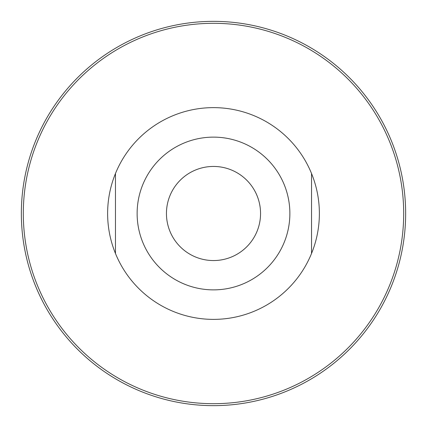 <?xml version="1.0" encoding="UTF-8"?>
<svg xmlns="http://www.w3.org/2000/svg" width="427" height="427" viewBox="0 0 427 427"><rect width="100%" height="100%" fill="white"/><g stroke="black" fill="none" stroke-linecap="round" stroke-linejoin="round"><path stroke-width="0.32" stroke-dasharray="2.13 1.6" d="M319.38 213.5A105.88 105.88 0 0 0 115.466 173.511A105.88 105.88 0 0 0 213.5 319.38A105.88 105.88 0 0 0 319.38 213.5A105.88 105.88 0 0 0 160.563 121.807A105.88 105.88 0 0 0 160.563 305.193A105.88 105.88 0 0 0 311.534 173.511A105.88 105.88 0 0 0 115.466 173.511A105.88 105.88 0 0 0 213.5 319.38A105.88 105.88 0 0 0 319.38 213.5M21.35 213.5A192.15 192.15 0 0 1 309.575 47.093A192.15 192.15 0 0 1 309.575 379.907A192.15 192.15 0 0 1 21.35 213.5M23.309 213.5A190.191 190.191 0 0 1 308.593 48.79A190.191 190.191 0 0 1 308.593 378.21A190.191 190.191 0 0 1 23.309 213.5M137.126 213.5A76.374 76.374 0 0 1 251.684 147.358A76.374 76.374 0 0 1 251.684 279.642A76.374 76.374 0 0 1 137.126 213.5A76.374 76.374 0 0 1 251.684 147.358A76.374 76.374 0 0 1 251.684 279.642A76.374 76.374 0 0 1 137.126 213.5A76.374 76.374 0 0 1 251.684 147.358A76.374 76.374 0 0 1 251.684 279.642A76.374 76.374 0 0 1 137.126 213.5M311.534 173.511L311.534 253.489M115.466 253.489L115.466 173.511M166.445 213.5A47.055 47.055 0 0 1 237.028 172.748A47.055 47.055 0 0 1 237.028 254.252A47.055 47.055 0 0 1 166.445 213.5"/><path stroke-width="0.64" d="M311.534 173.511A105.88 105.88 0 0 0 115.466 173.511A105.88 105.88 0 0 0 213.5 319.38A105.88 105.88 0 0 0 311.534 173.511L311.534 253.489M137.126 213.5A76.374 76.374 0 0 1 251.684 147.358A76.374 76.374 0 0 1 251.684 279.642A76.374 76.374 0 0 1 137.126 213.5M115.466 173.511L115.466 253.489M21.35 213.5A192.15 192.15 0 0 1 309.575 47.093A192.15 192.15 0 0 1 309.575 379.907A192.15 192.15 0 0 1 21.35 213.5M23.309 213.5A190.191 190.191 0 0 1 308.593 48.79A190.191 190.191 0 0 1 308.593 378.21A190.191 190.191 0 0 1 23.309 213.5M260.555 213.5A47.055 47.055 0 0 0 213.5 166.445A47.055 47.055 0 0 0 166.445 213.5A47.055 47.055 0 0 0 213.5 260.555A47.055 47.055 0 0 0 260.555 213.5"/></g></svg>

